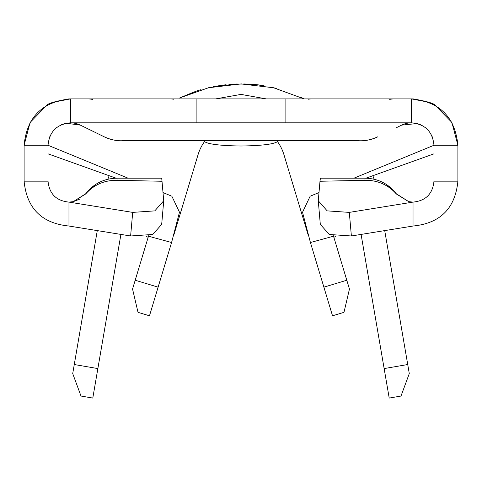 <?xml version="1.0" encoding="UTF-8"?>
<svg xmlns="http://www.w3.org/2000/svg" width="482" height="482" viewBox="0 0 482 482"><rect width="100%" height="100%" fill="white"/><g stroke="black" fill="none" stroke-linecap="round" stroke-linejoin="round"><path stroke-width="0.72" d="M335.659 236.216A4.489 4.489 0 0 1 333.845 237.277M148.155 237.277A4.489 4.489 0 0 1 146.347 236.216M97.286 230.607L74.27 364.525L97.858 368.579L120.916 234.421M109.131 175.701L107.878 179.226M361.084 234.421L384.142 368.579L407.73 364.525L384.714 230.607M374.122 179.226L372.869 175.701M299.961 96.894A140.611 140.611 0 0 1 304.112 98.894L273.505 87.742L241.048 83.934L208.555 87.73L180.178 97.768M97.858 368.579L92.791 398.066L81 396.041L72.716 373.586L74.27 364.525M407.73 364.525L409.284 373.586L401 396.041L389.209 398.066L384.142 368.579M187.167 140.78L142.166 140.78M294.833 140.78L339.834 140.78M413.255 98.924C427.13 101.365 434.535 103.576 435.463 105.546C434.547 103.576 427.148 101.371 413.255 98.924A46.374 46.374 0 0 0 411.303 98.894L411.526 98.894C439.668 101.672 455.122 117.126 457.9 145.263L457.9 181.166C455.213 208.399 440.253 223.353 413.026 226.034L413.026 202.103L349.299 212.387L351.384 235.981L329.29 234.475L320.313 224.383L318.277 200.783L327.182 210.869L349.299 212.387M72.421 98.894L196.126 98.894L73.8 98.912M66.275 123.223L80.343 125.115L104.22 136.81A38.891 38.891 0 0 0 121.331 140.78L360.669 140.78A38.891 38.891 0 0 0 377.78 136.81C370.297 140.274 362.874 141.473 355.511 140.413L126.555 140.425C119.162 141.479 111.722 140.274 104.22 136.81L86.278 128.025M24.1 181.166L48.031 181.166C49.278 193.885 56.261 200.861 68.974 202.103L73.234 201.669L68.974 202.109L68.974 226.034C41.747 223.353 26.787 208.399 24.1 181.166L24.1 145.263C26.878 117.126 42.332 101.672 70.474 98.894A46.374 46.374 0 0 0 68.745 98.924C54.87 101.365 47.465 103.576 46.537 105.546C47.453 103.576 54.852 101.371 68.745 98.924C54.87 101.365 47.465 103.576 46.537 105.546L46.555 105.576M24.1 145.263L30.101 122.446L46.537 105.546L30.101 122.446L24.1 145.263L48.031 145.263C49.369 131.64 56.846 124.157 70.474 122.826L411.526 122.826C425.154 124.157 432.631 131.64 433.969 145.263L457.9 145.263L451.899 122.446L435.463 105.546L428.064 101.943M80.343 125.115A22.437 22.437 0 0 0 70.474 122.826L70.474 98.894L196.126 98.894L196.126 122.826M423.112 126.049L417.117 123.537L401.657 125.115A22.437 22.437 0 0 1 411.423 122.826M401.657 125.115L395.722 128.025M161.717 223.576L161.687 224.383L152.752 234.457L130.616 235.981L132.701 212.387L154.788 210.881L163.723 200.783L162.012 181.256L116.855 180.304C104.919 180.196 94.906 184.323 86.814 192.686L85.736 193.927L73.24 201.669L85.73 193.728C93.556 183.708 103.931 178.521 116.843 178.171L161.717 178.171L162.012 181.256M353.981 178.171L433.969 145.263L433.969 181.166C432.722 193.885 425.739 200.861 413.026 202.103L408.748 201.669L396.264 193.927L395.186 192.686C387.058 184.311 377.044 180.184 365.145 180.304L319.988 181.256L318.277 200.783M320.283 178.171L320.283 179.015L320.283 178.171L365.157 178.171C378.081 178.527 388.45 183.714 396.27 193.728L408.76 201.669L413.014 202.109M433.969 181.166L457.9 181.166M358.283 140.702L121.331 140.78L126.555 140.425M285.874 122.826L285.874 98.894L411.526 98.894L411.526 122.826M48.031 181.166L48.031 145.263L128.019 178.171M285.874 98.894L196.126 98.894M351.384 235.981L413.026 226.04M319.988 181.256L320.283 179.015M130.616 235.981L68.974 226.04M68.974 202.109L132.701 212.387M117.078 180.304A23.931 0.56 -90 0 0 116.843 178.171M86.814 192.686A23.931 10.538 -143.1 0 0 85.73 193.728L94.556 185.196M365.157 178.171A23.931 0.56 90 0 0 364.922 180.304M387.606 185.317L396.27 193.728A23.931 10.538 143.1 0 0 395.186 192.686M412.273 202.097L408.76 201.669A23.931 0.603 101.8 0 0 408.748 201.669M435.445 105.576L451.899 122.446L457.9 145.263M148.613 235.77L135.201 280.241L158.12 287.152L149.48 315.794L138.027 312.336L132.55 289.037L135.201 280.241M116.054 178.183L48.031 153.83M53.11 102.262L70.474 98.894L53.11 102.262M411.526 98.894L428.847 102.25L411.526 98.894M365.946 178.183L433.969 153.83M333.387 235.764L349.45 289.037L343.973 312.336L332.52 315.794L310.426 242.518L302.527 212.261L310.149 196.21L318.903 192.607M163.097 192.607L171.851 196.21L179.479 212.207L171.592 242.464L158.12 287.152M174.02 234.409L198.036 154.752A44.874 44.874 0 0 1 204.344 141.816A44.874 44.874 0 0 0 198.036 154.752M283.964 154.752A44.874 44.874 0 0 0 277.656 141.816A44.874 44.874 0 0 1 283.964 154.752L307.956 234.312M432.734 137.936L431.438 134.918L432.734 137.936M427.311 129.321L425.353 127.591L427.311 129.321M420.81 124.838L417.412 123.615L420.81 124.838M64.588 123.615L61.19 124.838L64.588 123.615M56.647 127.591L54.689 129.321L56.647 127.591M50.562 134.918L49.266 137.936L50.562 134.918M323.88 287.152L346.799 280.241M333.52 236.198L310.426 242.518M171.574 242.518L148.48 236.198M203.603 140.78C205.983 143.937 218.448 145.678 241 146.01C263.552 145.678 276.017 143.937 278.397 140.78M241 83.934L241.693 83.934M270.739 87.115L270.739 87.115A140.611 140.611 0 0 1 276.596 88.513M213.424 86.664L236.379 84.013C250.417 84.175 258.123 84.561 259.503 85.157L264.148 85.85M215.749 86.218L226.082 84.73M229.432 84.41L231.601 84.248M243.717 83.958L247.176 84.073M250.706 84.272L253.369 84.477M201.048 89.73C199.62 89.736 192.565 92.466 179.882 97.912L179.611 98.045M92.743 99.479A46.374 32.788 -90 0 0 87.561 98.894M389.715 99.376A46.374 32.788 -90 0 1 394.439 98.894M173.725 99.22A46.374 32.788 -90 0 0 169.833 98.894M308.275 99.22A46.374 32.788 -90 0 1 312.167 98.894M69.727 202.097L73.234 201.669A23.931 0.603 -101.7 0 0 73.234 201.669L79.644 199.187M161.687 224.383L163.723 200.783M215.749 98.894L241 94.406L266.251 98.894L241 94.406L215.749 98.894L241 94.406L266.251 98.894L241 94.406L215.749 98.894"/></g></svg>
